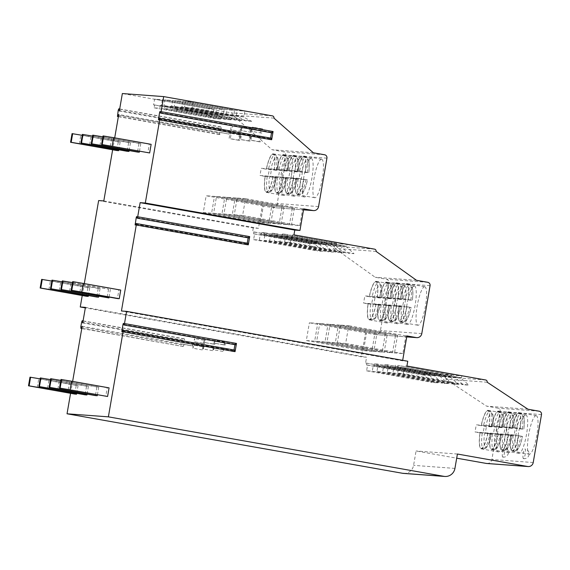 <?xml version="1.0" encoding="UTF-8"?>
<svg xmlns="http://www.w3.org/2000/svg" width="570" height="570" viewBox="0 0 570 570"><rect width="100%" height="100%" fill="white"/><g stroke="black" fill="none" stroke-linecap="round" stroke-linejoin="round"><path stroke-width="0.43" stroke-dasharray="2.85 2.14" d="M72.497 282.585L72.91 282.656L71.578 290.372M72.91 282.656L108.571 289.168L62.322 280.903M110.402 289.304L109.062 297.077M70.573 393.328L72.632 381.401M82.23 295.531L84.289 283.603M114.698 137.862L112.639 149.782M76.729 393.35L78.069 385.577L76.237 385.441L74.748 394.07M88.386 295.552L89.732 287.772L87.901 287.636L86.412 296.272M118.795 149.81L120.142 142.03L118.311 141.894L116.814 150.523M87.068 394.112L88.407 386.339L86.576 386.203L85.087 394.832M98.724 296.315L100.064 288.541L98.232 288.406L96.743 297.034M129.133 150.573L130.473 142.792L128.642 142.657L127.153 151.292M97.399 394.875L98.745 387.101L96.914 386.966L95.418 395.594M108.571 289.168L107.082 297.796M139.465 151.335L140.811 143.562L138.98 143.426L137.491 152.055M109.077 387.864L107.246 387.728L105.756 396.357M120.74 290.066L118.909 289.93L117.413 298.559M151.143 144.324L149.311 144.189L147.822 152.817M234.013 350.001L233.921 351.697L234.854 350.308L122.856 330.45M235.93 344.843L235.396 343.211L234.933 344.665M247.23 243.191L247.138 244.886L248.071 243.497L136.073 223.639M249.14 238.032L248.613 236.393L248.149 237.854M270.615 138.104L270.522 139.792L271.455 138.41L159.458 118.553M272.531 132.945L271.997 131.307L271.534 132.767M402.684 360.326L402.591 360.846L121.431 310.992M292.325 236.678L291.306 236.607L290.315 242.357L354.041 253.657L345.662 246.247L346.681 246.318L347.009 244.402L292.652 234.762L292.325 236.678L346.681 246.318M293.956 234.861L292.652 234.762M303.682 208.877L302.684 208.798L299.784 225.578L291.441 224.965L234.27 214.826L242.613 215.446L245.513 198.666L237.17 198.046L234.27 214.826M98.639 200.555L253.28 227.971L258.445 228.349L262.335 205.82L263.333 205.891L260.433 222.671L268.776 223.29L271.676 206.511L273.671 206.654L270.771 223.433L279.115 224.053L282.007 207.273L284.002 207.423L281.103 224.202L289.446 224.815L292.346 208.036L294.341 208.185L291.441 224.965M253.28 227.971L252.617 231.805L333.215 246.097A1.945 1.902 -85.8 0 1 334.761 248.349L375.16 277.248L386.41 279.243A2.921 2.857 -85.8 0 1 388.726 282.62L380.447 330.564A4.866 4.76 -85.8 0 1 374.932 334.526L365.555 332.866L361.416 356.834L85.329 307.878M290.315 242.357L284.615 241.936L285.606 236.187L284.594 236.108L284.922 234.192L282.321 233.999L281.986 235.916L280.967 235.845L279.977 241.594L274.277 241.174L275.274 235.424L274.256 235.346L274.59 233.429L271.983 233.237L271.655 235.154L270.636 235.082L269.639 240.832L263.946 240.412L264.936 234.655L263.917 234.584L264.252 232.667L261.644 232.474L261.317 234.391L260.298 234.313L259.307 240.07L253.607 239.649L254.605 233.892L253.586 233.821L253.914 231.905L252.617 231.805M291.306 236.607L345.662 246.247L338.951 245.748L339.278 243.832L347.009 244.402M284.594 236.108L338.951 245.748M285.606 236.187L339.969 245.827L348.348 253.237L354.041 253.657M284.922 234.192L339.278 243.832M282.321 233.999L336.678 243.639L328.947 243.069L274.59 233.429M271.983 233.237L326.339 242.877L318.609 242.3L264.252 232.667M261.644 232.474L316.008 242.108L308.277 241.537L253.914 231.905M281.986 235.916L336.343 245.556L336.678 243.639M274.256 235.346L328.612 244.986L336.343 245.556M275.274 235.424L329.631 245.057L338.01 252.474L343.71 252.895L335.331 245.478L280.967 235.845M328.612 244.986L328.947 243.069M274.277 241.174L338.01 252.474M279.977 241.594L343.71 252.895M271.655 235.154L326.012 244.794L326.339 242.877M263.917 234.584L318.281 244.224L326.012 244.794M264.936 234.655L319.293 244.295L327.672 251.712L333.372 252.132L324.993 244.715L270.636 235.082M318.281 244.224L318.609 242.3M263.946 240.412L327.672 251.712M269.639 240.832L333.372 252.132M261.317 234.391L315.673 244.031L316.008 242.108M254.605 233.892L308.961 243.533L315.673 244.031M253.586 233.821L308.961 243.533L317.34 250.95L323.033 251.37L314.654 243.953L260.298 234.313M253.607 239.649L317.34 250.95M307.942 243.454L308.277 241.537M259.307 240.07L323.033 251.37M103.804 200.932L258.445 228.349M230.28 134.171L230.857 130.815L229.646 130.694L229.062 134.085L118.738 114.477M262.335 205.82L271.712 207.48A4.866 4.76 94.2 0 0 277.219 203.518L285.584 155.097A2.921 2.857 94.2 0 0 283.269 151.72L272.025 149.725L232.61 115.069A1.945 1.902 94.2 0 0 231.071 112.817L122.35 93.544M119.329 111.043L230.857 130.815M82.151 326.296L193.679 346.076L194.256 342.72L183.661 340.967L184.352 338.829L83.085 320.882M403.496 473.399A9.733 9.519 94.2 0 0 413.585 465.355L416.072 450.977L456.698 458.18M486.83 463.495A4.866 4.76 94.2 0 0 491.874 459.477L500.161 411.533A2.921 2.857 94.2 0 0 497.845 408.156L486.595 406.161L445.861 379.178A1.945 1.902 94.2 0 0 444.315 376.927L365.591 362.969L366.581 357.212L361.416 356.834M85.422 307.365L366.581 357.212M82.728 322.941L184.887 341.06L184.352 338.829M229.062 134.085L220.911 132.511M220.269 129.034L221.488 129.155L220.953 126.932L220.269 129.034L229.646 130.694M219.685 132.418L219.614 134.598L220.896 132.596M118.61 115.204L220.476 133.266M294.341 208.185L237.17 198.046M302.684 208.798L245.513 198.666M263.333 205.891L206.162 195.759L203.262 212.539L211.605 213.152L214.505 196.372L206.162 195.759M271.676 206.511L214.505 196.372M273.671 206.654L216.5 196.522L213.6 213.301L221.944 213.914L224.844 197.135L216.5 196.522M282.007 207.273L224.844 197.135M284.002 207.423L226.832 197.284L223.939 214.064L232.275 214.676L235.175 197.897L226.832 197.284M292.346 208.036L235.175 197.897M299.784 225.578L242.613 215.446M290.508 156.914A19.565 4.083 100.1 0 1 290.593 156.928A19.565 4.083 100.1 0 1 291.227 176.7A19.565 4.083 100.1 0 1 283.846 195.46A19.565 4.083 100.1 0 1 283.76 195.453A19.565 4.083 100.1 0 1 283.126 175.681A19.565 4.083 100.1 0 1 290.508 156.914M300.839 157.683A19.565 4.083 100.1 0 1 300.924 157.69A19.565 4.083 100.1 0 1 301.566 177.462A19.565 4.083 100.1 0 1 294.184 196.222A19.565 4.083 100.1 0 1 294.099 196.215A19.565 4.083 100.1 0 1 293.457 176.444A19.565 4.083 100.1 0 1 300.839 157.683M311.177 158.446A19.565 4.083 100.1 0 1 311.263 158.453A19.565 4.083 100.1 0 1 311.904 178.225A19.565 4.083 100.1 0 1 304.515 196.992A19.565 4.083 100.1 0 1 304.43 196.978A19.565 4.083 100.1 0 1 303.796 177.213A19.565 4.083 100.1 0 1 311.177 158.446M321.516 159.208A19.565 4.083 100.1 0 1 321.601 159.215A19.565 4.083 100.1 0 1 322.235 178.987A19.565 4.083 100.1 0 1 314.854 197.754A19.565 4.083 100.1 0 1 314.768 197.74A19.565 4.083 100.1 0 1 314.127 177.975A19.565 4.083 100.1 0 1 321.516 159.208M313.365 152.781L272.025 149.725M273.956 118.125L232.61 115.069M154.584 99.123L206.133 108.264L213.864 108.834L162.315 99.693L154.584 99.123L153.587 104.88L205.136 114.014L206.133 108.264M164.922 99.885L216.465 109.027L224.195 109.597L172.653 100.463L164.922 99.885L163.925 105.642L215.474 114.784L216.465 109.027M175.254 100.655L226.803 109.789L234.534 110.359L182.984 101.225L175.254 100.655L174.263 106.405L225.806 115.546L226.803 109.789M185.592 101.417L237.134 110.552L244.865 111.129L193.323 101.987L185.592 101.417L184.594 107.167L236.144 116.309L237.134 110.552M205.136 114.014L212.867 114.591L213.864 108.834M162.315 99.693L161.324 105.45L212.867 114.591M153.587 104.88L154.605 104.951L154.114 107.83L159.807 108.25L160.305 105.372L161.324 105.45M160.305 105.372L211.848 114.513L220.725 119.052L159.807 108.25M154.605 104.951L206.155 114.093L215.033 118.631L220.725 119.052M154.114 107.83L215.033 118.631M215.474 114.784L223.205 115.354L224.195 109.597M172.653 100.463L171.655 106.212L223.205 115.354M163.925 105.642L164.944 105.714L164.445 108.592L170.145 109.013L170.637 106.134L171.655 106.212M170.637 106.134L222.186 115.275L231.064 119.814L170.145 109.013M164.944 105.714L216.486 114.855L225.364 119.394L231.064 119.814M164.445 108.592L225.364 119.394M225.806 115.546L233.536 116.116L234.534 110.359M182.984 101.225L181.994 106.975L233.536 116.116M174.263 106.405L175.275 106.476L174.783 109.355L180.476 109.775L180.975 106.903L181.994 106.975M180.975 106.903L232.524 116.038L241.395 120.576L180.476 109.775M175.275 106.476L226.824 115.617L235.702 120.156L241.395 120.576M174.783 109.355L235.702 120.156M236.144 116.309L243.874 116.879L244.865 111.129M193.323 101.987L192.325 107.737L243.874 116.879M184.594 107.167L185.613 107.246L185.115 110.117L190.815 110.537L191.313 107.666L192.325 107.737M191.313 107.666L242.856 116.807L251.733 121.339L190.815 110.537M185.613 107.246L237.163 116.38L246.033 120.918L251.733 121.339M185.115 110.117L246.033 120.918M274.327 169.789L274.227 169.782A19.074 3.976 -79.9 0 0 273.016 154.306A19.074 3.976 -79.9 0 0 266.397 169.204L266.29 169.197A19.565 4.083 -79.9 0 1 273.016 153.815A19.565 4.083 100.1 0 1 273.101 153.829A19.565 4.083 100.1 0 1 274.327 169.789L269.325 168.905A19.565 4.083 100.1 0 1 268.078 176.094L260.048 175.503A19.565 4.083 100.1 0 1 261.288 168.307L269.325 168.905M273.087 176.978L272.98 176.971A19.074 3.976 -79.9 0 1 266.361 191.869A19.074 3.976 -79.9 0 1 265.157 176.394L265.05 176.387A19.565 4.083 -79.9 0 0 266.276 192.354A19.565 4.083 -79.9 0 0 266.361 192.361A19.565 4.083 100.1 0 0 273.087 176.978L268.078 176.094M265.05 176.387L260.048 175.503M266.29 169.197L261.288 168.307M265.157 176.394L276.514 177.633C274.868 184.801 273.094 189.326 271.178 191.214C270.871 191.819 269.938 192.161 268.385 192.233A19.074 3.976 -79.9 0 0 275.004 177.334L276.464 177.633A17.128 3.57 100.1 0 1 270.672 190.658A17.128 3.57 100.1 0 1 269.467 177.12M272.98 176.971L275.004 177.334M274.227 169.782L277.704 170.444L266.397 169.204M276.251 170.138A19.074 3.976 -79.9 0 0 275.046 154.662L277.319 156.579C278.431 159.244 278.573 163.868 277.754 170.444L277.704 170.444A17.128 3.57 100.1 0 0 276.5 156.907A17.128 3.57 100.1 0 0 270.707 169.924M284.665 170.551L284.558 170.544A19.074 3.976 -79.9 0 0 283.354 155.069A19.074 3.976 -79.9 0 0 276.728 169.967L276.628 169.96A19.565 4.083 -79.9 0 1 283.354 154.577A19.565 4.083 100.1 0 1 283.44 154.591A19.565 4.083 100.1 0 1 284.665 170.551L279.656 169.668A19.565 4.083 100.1 0 1 278.416 176.857L270.38 176.265A19.565 4.083 100.1 0 1 271.619 169.069L279.656 169.668M283.418 177.747L283.318 177.74A19.074 3.976 -79.9 0 1 276.692 192.632A19.074 3.976 -79.9 0 1 275.488 177.156L275.388 177.149A19.565 4.083 -79.9 0 0 276.607 193.116A19.565 4.083 -79.9 0 0 276.692 193.123A19.565 4.083 100.1 0 0 283.418 177.747L278.416 176.857M276.628 169.96L271.619 169.069M284.558 170.544L288.042 171.207L276.728 169.967M286.582 170.907A19.074 3.976 -79.9 0 0 285.378 155.432L287.658 157.341C288.762 160.006 288.912 164.63 288.085 171.207L288.042 171.207A17.128 3.57 100.1 0 0 286.838 157.669A17.128 3.57 100.1 0 0 281.046 170.686M275.388 177.149L270.38 176.265M275.488 177.156L286.845 178.396C285.207 185.564 283.425 190.088 281.516 191.976C281.209 192.589 280.276 192.924 278.716 192.995A19.074 3.976 -79.9 0 0 285.342 178.097L286.803 178.396A17.128 3.57 100.1 0 1 281.01 191.42A17.128 3.57 100.1 0 1 279.806 177.883M283.318 177.74L285.342 178.097M294.996 171.321L294.897 171.306A19.074 3.976 -79.9 0 0 293.692 155.831A19.074 3.976 -79.9 0 0 287.066 170.729L286.959 170.722A19.565 4.083 -79.9 0 1 293.685 155.346A19.565 4.083 100.1 0 1 293.778 155.353A19.565 4.083 100.1 0 1 294.996 171.321L289.995 170.43A19.565 4.083 100.1 0 1 288.748 177.619L280.718 177.028A19.565 4.083 100.1 0 1 281.958 169.839L289.995 170.43M293.757 178.51L293.65 178.503A19.074 3.976 -79.9 0 1 287.031 193.401A19.074 3.976 -79.9 0 1 285.827 177.925L285.72 177.911A19.565 4.083 -79.9 0 0 286.945 193.878A19.565 4.083 -79.9 0 0 287.031 193.886A19.565 4.083 100.1 0 0 293.757 178.51L288.748 177.619M286.959 170.722L281.958 169.839M294.897 171.306L298.381 171.969L291.384 171.456L287.066 170.729M296.92 171.67A19.074 3.976 -79.9 0 0 295.716 156.194L297.989 158.104C299.1 160.776 299.243 165.393 298.423 171.969L298.381 171.969A17.128 3.57 100.1 0 0 297.169 158.432A17.128 3.57 100.1 0 0 291.384 171.456M285.72 177.911L280.718 177.028M285.827 177.925L297.184 179.158C295.538 186.326 293.764 190.857 291.854 192.738C291.541 193.351 290.615 193.686 289.054 193.757A19.074 3.976 -79.9 0 0 295.673 178.859L297.134 179.158A17.128 3.57 100.1 0 1 291.341 192.183A17.128 3.57 100.1 0 1 290.137 178.645M293.65 178.503L295.673 178.859M305.335 172.083L305.228 172.076A19.074 3.976 -79.9 0 0 304.024 156.6A19.074 3.976 -79.9 0 0 297.405 171.492L297.298 171.484A19.565 4.083 -79.9 0 1 304.024 156.109A19.565 4.083 100.1 0 1 304.109 156.116A19.565 4.083 100.1 0 1 305.335 172.083L300.326 171.192A19.565 4.083 100.1 0 1 299.086 178.382L291.049 177.79A19.565 4.083 100.1 0 1 292.296 170.601L300.326 171.192M304.095 179.272L303.988 179.265A19.074 3.976 -79.9 0 1 297.362 194.163A19.074 3.976 -79.9 0 1 296.158 178.688L296.058 178.681A19.565 4.083 -79.9 0 0 297.276 194.641A19.565 4.083 -79.9 0 0 297.369 194.655A19.565 4.083 100.1 0 0 304.095 179.272L299.086 178.382M297.298 171.484L292.296 170.601M305.228 172.076L308.712 172.731L301.715 172.218L297.405 171.492M307.251 172.432A19.074 3.976 -79.9 0 0 306.047 156.957L308.327 158.873C309.439 161.538 309.581 166.155 308.762 172.731L308.712 172.731A17.128 3.57 100.1 0 0 307.508 159.194A17.128 3.57 100.1 0 0 301.715 172.218M296.058 178.681L291.049 177.79M296.158 178.688L307.515 179.928M300.476 179.408A17.128 3.57 100.1 0 0 301.68 192.945A17.128 3.57 100.1 0 0 307.472 179.928L303.988 179.265M260.433 222.671L203.262 212.539M268.776 223.29L211.605 213.152M270.771 223.433L213.6 213.301M279.115 224.053L221.944 213.914M281.103 224.202L223.939 214.064M289.446 224.815L232.275 214.676M183.191 346.339L184.302 344.415L183.084 344.323L183.013 346.503L81.795 328.356M183.661 340.967L193.038 342.627L192.46 345.983L183.084 344.323M192.46 345.983L193.679 346.076M193.038 342.627L194.256 342.72M457.411 454.026L416.072 450.977M505.077 413.35A19.565 4.083 100.1 0 1 505.163 413.364A19.565 4.083 100.1 0 1 505.804 433.136A19.565 4.083 100.1 0 1 498.422 451.896A19.565 4.083 100.1 0 1 498.337 451.889A19.565 4.083 100.1 0 1 497.695 432.117A19.565 4.083 100.1 0 1 505.077 413.35M515.415 414.119A19.565 4.083 100.1 0 1 515.501 414.126A19.565 4.083 100.1 0 1 516.135 433.898A19.565 4.083 100.1 0 1 508.753 452.658A19.565 4.083 100.1 0 1 508.668 452.651A19.565 4.083 100.1 0 1 508.027 432.879A19.565 4.083 100.1 0 1 515.415 414.119M525.747 414.882A19.565 4.083 100.1 0 1 525.832 414.889A19.565 4.083 100.1 0 1 526.473 434.661A19.565 4.083 100.1 0 1 519.092 453.428A19.565 4.083 100.1 0 1 519.006 453.414A19.565 4.083 100.1 0 1 518.365 433.649A19.565 4.083 100.1 0 1 525.747 414.882M536.085 415.644A19.565 4.083 100.1 0 1 536.17 415.658A19.565 4.083 100.1 0 1 536.812 435.423A19.565 4.083 100.1 0 1 529.423 454.19A19.565 4.083 100.1 0 1 529.338 454.176A19.565 4.083 100.1 0 1 528.703 434.411A19.565 4.083 100.1 0 1 536.085 415.644M502.761 457.076A4.866 1.012 100.1 0 1 502.74 457.069A4.866 1.012 100.1 0 1 502.576 452.153A4.866 1.012 100.1 0 1 504.414 447.486A4.866 1.012 100.1 0 1 504.436 447.486A4.866 1.012 100.1 0 1 504.593 452.409A4.866 1.012 100.1 0 1 502.761 457.076M523.431 458.601A4.866 1.012 100.1 0 1 523.41 458.601A4.866 1.012 100.1 0 1 523.253 453.684A4.866 1.012 100.1 0 1 525.084 449.01A4.866 1.012 100.1 0 1 525.105 449.018A4.866 1.012 100.1 0 1 525.269 453.934A4.866 1.012 100.1 0 1 523.431 458.601M527.941 409.217L486.595 406.161M487.2 382.235L445.861 379.178M365.591 362.969L423.125 373.036L430.856 373.607L374.625 363.639L433.464 373.799L441.194 374.369L384.957 364.401L443.795 374.561L451.526 375.131L397.903 365.356L454.133 375.324L461.864 375.901L405.633 365.926L405.299 367.842L404.28 367.771L403.289 373.521L468.896 385.156L460.517 377.739L461.529 377.817L405.299 367.842M406.93 366.026L405.633 365.926M397.903 365.356L397.568 367.272L398.587 367.351L397.589 373.101L403.289 373.521M397.568 367.272L453.798 377.24L454.133 375.324M407.764 361.23L402.591 360.846M406.902 335.915L405.904 335.844L402.84 353.585L394.497 352.965L337.326 342.827L340.39 325.092L348.733 325.705L345.669 343.446L337.326 342.827M365.555 332.866L366.553 332.937L363.489 350.678L371.832 351.291L374.896 333.55L376.891 333.699L373.827 351.441L382.171 352.053L385.234 334.319L387.222 334.462L384.159 352.203L392.502 352.816L395.566 335.082L397.561 335.224L394.497 352.965M366.895 363.062L366.56 364.985L367.579 365.057L366.588 370.814L372.281 371.234L437.888 382.862L429.509 375.452L430.528 375.523L430.856 373.607M374.625 363.639L374.291 365.555L373.279 365.477L372.281 371.234M377.226 363.831L376.898 365.748L377.917 365.819L376.92 371.576L382.62 371.996L448.22 383.624L439.841 376.214L440.859 376.286L441.194 374.369M384.957 364.401L384.629 366.318L383.61 366.239L382.62 371.996M387.564 364.593L387.23 366.51L388.248 366.581L387.258 372.338L392.951 372.759L458.558 384.394L450.179 376.977L451.198 377.048L451.526 375.131M395.295 365.163L394.967 367.08L393.948 367.009L392.951 372.759M404.28 367.771L460.517 377.739L453.798 377.24M398.587 367.351L454.817 377.319L463.196 384.736L468.896 385.156M461.529 377.817L461.864 375.901M397.589 373.101L463.196 384.736M397.561 335.224L340.39 325.092M405.904 335.844L348.733 325.705M366.553 332.937L309.382 322.798L317.725 323.418L314.661 341.152L306.318 340.539L309.382 322.798M374.896 333.55L317.725 323.418M376.891 333.699L319.72 323.56L328.064 324.18L325 341.922L316.656 341.302L319.72 323.56M385.234 334.319L328.064 324.18M387.222 334.462L330.059 324.33L338.395 324.943L335.331 342.684L326.995 342.064L330.059 324.33M395.566 335.082L338.395 324.943M402.84 353.585L345.669 343.446M393.642 284.437A19.565 4.083 100.1 0 1 393.728 284.451A19.565 4.083 100.1 0 1 394.369 304.223A19.565 4.083 100.1 0 1 386.987 322.983A19.565 4.083 100.1 0 1 386.902 322.976A19.565 4.083 100.1 0 1 386.261 303.204A19.565 4.083 100.1 0 1 393.642 284.437M403.98 285.207A19.565 4.083 100.1 0 1 404.066 285.214A19.565 4.083 100.1 0 1 404.707 304.986A19.565 4.083 100.1 0 1 397.319 323.746A19.565 4.083 100.1 0 1 397.233 323.739A19.565 4.083 100.1 0 1 396.599 303.967A19.565 4.083 100.1 0 1 403.98 285.207M414.312 285.969A19.565 4.083 100.1 0 1 414.404 285.976A19.565 4.083 100.1 0 1 415.038 305.748A19.565 4.083 100.1 0 1 407.657 324.515A19.565 4.083 100.1 0 1 407.571 324.501A19.565 4.083 100.1 0 1 406.93 304.729A19.565 4.083 100.1 0 1 414.312 285.969M424.65 286.731A19.565 4.083 100.1 0 1 424.736 286.738A19.565 4.083 100.1 0 1 425.377 306.51A19.565 4.083 100.1 0 1 417.995 325.278A19.565 4.083 100.1 0 1 417.903 325.263A19.565 4.083 100.1 0 1 417.269 305.499A19.565 4.083 100.1 0 1 424.65 286.731M416.506 280.305L375.16 277.248M376.1 251.398L334.761 248.349M377.276 297.276L377.169 297.269A19.074 3.976 -79.9 0 0 375.965 281.794A19.074 3.976 -79.9 0 0 369.346 296.692L369.239 296.685A19.565 4.083 -79.9 0 1 375.965 281.302A19.565 4.083 100.1 0 1 376.05 281.316A19.565 4.083 100.1 0 1 377.276 297.276L372.93 296.507A19.565 4.083 100.1 0 1 371.69 303.703L363.653 303.105A19.565 4.083 100.1 0 1 364.893 295.916L372.93 296.507M376.036 304.473L375.929 304.466A19.074 3.976 -79.9 0 1 369.303 319.364A19.074 3.976 -79.9 0 1 368.099 303.881L367.999 303.874A19.565 4.083 -79.9 0 0 369.225 319.841A19.565 4.083 -79.9 0 0 369.31 319.848A19.565 4.083 100.1 0 0 376.036 304.473L371.69 303.703M369.239 296.685L364.893 295.916M377.169 297.269L381.316 298.046L374.319 297.533L369.346 296.692M379.855 297.747A19.074 3.976 -79.9 0 0 378.651 282.271L380.924 284.188C382.035 286.853 382.178 291.469 381.358 298.046L381.316 298.046A17.128 3.57 100.1 0 0 380.112 284.508A17.128 3.57 100.1 0 0 374.319 297.533M367.999 303.874L363.653 303.105M368.099 303.881L380.119 305.242C378.473 312.41 376.699 316.934 374.789 318.815C374.483 319.428 373.549 319.77 371.989 319.834A19.074 3.976 -79.9 0 0 378.615 304.936L380.069 305.242A17.128 3.57 100.1 0 1 374.276 318.26A17.128 3.57 100.1 0 1 373.072 304.722M375.929 304.466L378.615 304.936M387.614 298.046L387.507 298.039A19.074 3.976 -79.9 0 0 386.303 282.556A19.074 3.976 -79.9 0 0 379.677 297.454L379.577 297.447A19.565 4.083 -79.9 0 1 386.303 282.072A19.565 4.083 100.1 0 1 386.389 282.079A19.565 4.083 100.1 0 1 387.614 298.046L383.268 297.269A19.565 4.083 100.1 0 1 382.021 304.466L373.984 303.867A19.565 4.083 100.1 0 1 375.231 296.678L383.268 297.269M386.367 305.235L386.268 305.228A19.074 3.976 -79.9 0 1 379.641 320.126A19.074 3.976 -79.9 0 1 378.437 304.651L378.33 304.644A19.565 4.083 -79.9 0 0 379.556 320.604A19.565 4.083 -79.9 0 0 379.641 320.611A19.565 4.083 100.1 0 0 386.367 305.235L382.021 304.466M379.577 297.447L375.231 296.678M387.507 298.039L391.647 298.815L384.65 298.295L379.677 297.454M390.194 298.509A19.074 3.976 -79.9 0 0 388.982 283.034L391.262 284.95C392.374 287.615 392.516 292.239 391.697 298.808L391.647 298.815A17.128 3.57 100.1 0 0 390.443 285.271A17.128 3.57 100.1 0 0 384.65 298.295M378.33 304.644L373.984 303.867M378.437 304.651L390.457 306.005C388.811 313.172 387.037 317.697 385.12 319.585C384.814 320.19 383.881 320.532 382.328 320.596A19.074 3.976 -79.9 0 0 388.947 305.705L390.407 306.005A17.128 3.57 100.1 0 1 384.615 319.022A17.128 3.57 100.1 0 1 383.411 305.484M386.268 305.228L388.947 305.705M397.945 298.808L397.846 298.801A19.074 3.976 -79.9 0 0 396.635 283.326A19.074 3.976 -79.9 0 0 390.015 298.224L389.909 298.21A19.565 4.083 -79.9 0 1 396.635 282.834A19.565 4.083 100.1 0 1 396.72 282.841A19.565 4.083 100.1 0 1 397.945 298.808L393.599 298.039A19.565 4.083 100.1 0 1 392.359 305.228L384.322 304.637A19.565 4.083 100.1 0 1 385.562 297.44L393.599 298.039M396.706 305.997L396.599 305.99A19.074 3.976 -79.9 0 1 389.98 320.889A19.074 3.976 -79.9 0 1 388.776 305.413L388.669 305.406A19.565 4.083 -79.9 0 0 389.894 321.366A19.565 4.083 -79.9 0 0 389.98 321.38A19.565 4.083 100.1 0 0 396.706 305.997L392.359 305.228M389.909 298.21L385.562 297.44M397.846 298.801L401.985 299.578L390.015 298.224M400.525 299.271A19.074 3.976 -79.9 0 0 399.321 283.796L401.594 285.713C402.705 288.377 402.855 293.001 402.028 299.578L401.985 299.578A17.128 3.57 100.1 0 0 400.781 286.04A17.128 3.57 100.1 0 0 394.989 299.058M388.669 305.406L384.322 304.637M388.776 305.413L400.788 306.767C399.15 313.935 397.368 318.459 395.459 320.347C395.153 320.953 394.219 321.295 392.659 321.366A19.074 3.976 -79.9 0 0 399.285 306.468L400.746 306.767A17.128 3.57 100.1 0 1 394.953 319.791A17.128 3.57 100.1 0 1 393.742 306.254M396.599 305.99L399.285 306.468M408.284 299.571L408.177 299.564A19.074 3.976 -79.9 0 0 406.973 284.088A19.074 3.976 -79.9 0 0 400.354 298.986L400.247 298.979A19.565 4.083 -79.9 0 1 406.973 283.596A19.565 4.083 100.1 0 1 407.058 283.611A19.565 4.083 100.1 0 1 408.284 299.571L403.938 298.801A19.565 4.083 100.1 0 1 402.691 305.99L394.661 305.399A19.565 4.083 100.1 0 1 395.901 298.203L403.938 298.801M407.037 306.76L406.937 306.753A19.074 3.976 -79.9 0 1 400.311 321.651A19.074 3.976 -79.9 0 1 399.107 306.176L399.007 306.168A19.565 4.083 -79.9 0 0 400.226 322.128A19.565 4.083 -79.9 0 0 400.311 322.143A19.565 4.083 100.1 0 0 407.037 306.76L402.691 305.99M400.247 298.979L395.901 298.203M408.177 299.564L412.317 300.34L400.354 298.986M410.863 300.041A19.074 3.976 -79.9 0 0 409.659 284.565L411.932 286.475C413.043 289.14 413.186 293.764 412.367 300.34L412.317 300.34A17.128 3.57 100.1 0 0 411.113 286.803A17.128 3.57 100.1 0 0 405.32 299.82M399.007 306.168L394.661 305.399M399.107 306.176L411.127 307.529C409.481 314.697 407.707 319.221 405.797 321.11C405.484 321.722 404.55 322.057 402.997 322.128A19.074 3.976 -79.9 0 0 409.616 307.23L411.077 307.529A17.128 3.57 100.1 0 1 405.284 320.554A17.128 3.57 100.1 0 1 404.08 307.016M406.937 306.753L409.616 307.23M363.489 350.678L306.318 340.539M371.832 351.291L314.661 341.152M373.827 351.441L316.656 341.302M382.171 352.053L325 341.922M384.159 352.203L326.995 342.064M392.502 352.816L335.331 342.684M366.56 364.985L422.798 374.953L423.125 373.036M422.798 374.953L429.509 375.452L373.279 365.477M430.528 375.523L374.291 365.555M367.579 365.057L423.809 375.024L432.188 382.442L437.888 382.862M366.588 370.814L432.188 382.442M376.898 365.748L433.129 375.716L433.464 373.799M433.129 375.716L439.841 376.214L383.61 366.239M440.859 376.286L384.629 366.318M377.917 365.819L434.148 375.794L442.527 383.204L448.22 383.624M376.92 371.576L442.527 383.204M387.23 366.51L443.467 376.478L443.795 374.561M443.467 376.478L450.179 376.977L393.948 367.009M451.198 377.048L394.967 367.08M388.248 366.581L444.486 376.556L452.858 383.973L458.558 384.394M387.258 372.338L452.858 383.973M489.195 426.282L489.089 426.267A19.074 3.976 -79.9 0 0 487.884 410.792A19.074 3.976 -79.9 0 0 481.265 425.69L481.158 425.683A19.565 4.083 -79.9 0 1 487.884 410.307A19.565 4.083 100.1 0 1 487.97 410.315A19.565 4.083 100.1 0 1 489.195 426.282L484.365 425.42A19.565 4.083 100.1 0 1 483.118 432.616L475.088 432.017A19.565 4.083 100.1 0 1 476.328 424.828L484.365 425.42M487.949 433.471L487.849 433.464A19.074 3.976 -79.9 0 1 481.223 448.362A19.074 3.976 -79.9 0 1 480.018 432.886L479.919 432.872A19.565 4.083 -79.9 0 0 481.137 448.839A19.565 4.083 -79.9 0 0 481.23 448.847A19.565 4.083 100.1 0 0 487.949 433.471L483.118 432.616M481.158 425.683L476.328 424.828M489.089 426.267L492.744 426.959L485.747 426.445L481.265 425.69M491.29 426.659A19.074 3.976 -79.9 0 0 490.086 411.184L492.359 413.1C493.47 415.765 493.613 420.382 492.793 426.959L492.744 426.959A17.128 3.57 100.1 0 0 491.54 413.421A17.128 3.57 100.1 0 0 485.747 426.445M479.919 432.872L475.088 432.017M480.018 432.886L491.554 434.155C489.908 441.322 488.134 445.847 486.224 447.735C485.911 448.341 484.984 448.683 483.424 448.747A19.074 3.976 -79.9 0 0 490.043 433.848L491.504 434.155A17.128 3.57 100.1 0 1 485.711 447.172A17.128 3.57 100.1 0 1 484.507 433.635M487.849 433.464L490.043 433.848M499.527 427.044L499.427 427.037A19.074 3.976 -79.9 0 0 498.223 411.561A19.074 3.976 -79.9 0 0 491.597 426.453L491.497 426.445A19.565 4.083 -79.9 0 1 498.223 411.07A19.565 4.083 100.1 0 1 498.308 411.077A19.565 4.083 100.1 0 1 499.527 427.044L494.696 426.182A19.565 4.083 100.1 0 1 493.456 433.378L485.419 432.78A19.565 4.083 100.1 0 1 486.666 425.591L494.696 426.182M498.287 434.233L498.187 434.226A19.074 3.976 -79.9 0 1 491.561 449.124A19.074 3.976 -79.9 0 1 490.357 433.649L490.25 433.642A19.565 4.083 -79.9 0 0 491.475 449.602A19.565 4.083 -79.9 0 0 491.561 449.616A19.565 4.083 100.1 0 0 498.287 434.233L493.456 433.378M491.497 426.445L486.666 425.591M499.427 427.037L503.082 427.728L496.085 427.208L491.597 426.453M501.621 427.422A19.074 3.976 -79.9 0 0 500.417 411.946L502.697 413.863C503.802 416.528 503.951 421.152 503.125 427.728L503.082 427.728A17.128 3.57 100.1 0 0 501.878 414.191A17.128 3.57 100.1 0 0 496.085 427.208M490.25 433.642L485.419 432.78M490.357 433.649L501.885 434.917C500.246 442.085 498.465 446.609 496.555 448.497C496.249 449.103 495.316 449.445 493.755 449.516A19.074 3.976 -79.9 0 0 500.382 434.618L501.842 434.917A17.128 3.57 100.1 0 1 496.05 447.942A17.128 3.57 100.1 0 1 494.846 434.397M498.187 434.226L500.382 434.618M509.865 427.806L509.758 427.799A19.074 3.976 -79.9 0 0 508.554 412.324A19.074 3.976 -79.9 0 0 501.935 427.222L501.828 427.215A19.565 4.083 -79.9 0 1 508.554 411.832A19.565 4.083 100.1 0 1 508.639 411.839A19.565 4.083 100.1 0 1 509.865 427.806L505.034 426.951A19.565 4.083 100.1 0 1 503.795 434.141L495.757 433.549A19.565 4.083 100.1 0 1 496.997 426.353L505.034 426.951M508.625 434.995L508.518 434.988A19.074 3.976 -79.9 0 1 501.899 449.887A19.074 3.976 -79.9 0 1 500.688 434.411L500.588 434.404A19.565 4.083 -79.9 0 0 501.814 450.364A19.565 4.083 -79.9 0 0 501.899 450.378A19.565 4.083 100.1 0 0 508.625 434.995L503.795 434.141M501.828 427.215L496.997 426.353M509.758 427.799L513.42 428.49L501.935 427.222M511.96 428.191A19.074 3.976 -79.9 0 0 510.756 412.709L513.029 414.625C514.14 417.29 514.283 421.914 513.463 428.49L513.42 428.49A17.128 3.57 100.1 0 0 512.216 414.953A17.128 3.57 100.1 0 0 506.424 427.97M500.588 434.404L495.757 433.549M500.688 434.411L512.223 435.68C510.578 442.847 508.803 447.372 506.894 449.26C506.588 449.873 505.654 450.207 504.094 450.279A19.074 3.976 -79.9 0 0 510.72 435.38L512.173 435.68A17.128 3.57 100.1 0 1 506.381 448.704A17.128 3.57 100.1 0 1 505.177 435.166M508.518 434.988L510.72 435.38M520.203 428.569L520.096 428.562A19.074 3.976 -79.9 0 0 518.892 413.086A19.074 3.976 -79.9 0 0 512.266 427.984L512.166 427.977A19.565 4.083 -79.9 0 1 518.892 412.595A19.565 4.083 100.1 0 1 518.978 412.609A19.565 4.083 100.1 0 1 520.203 428.569L515.373 427.714A19.565 4.083 100.1 0 1 514.126 434.903L506.089 434.311A19.565 4.083 100.1 0 1 507.336 427.122L515.373 427.714M518.957 435.758L518.857 435.751A19.074 3.976 -79.9 0 1 512.231 450.649A19.074 3.976 -79.9 0 1 511.026 435.174L510.92 435.166A19.565 4.083 -79.9 0 0 512.145 451.126A19.565 4.083 -79.9 0 0 512.231 451.141A19.565 4.083 100.1 0 0 518.957 435.758L514.126 434.903M512.166 427.977L507.336 427.122M520.096 428.562L523.752 429.253L512.266 427.984M522.298 428.953A19.074 3.976 -79.9 0 0 521.087 413.478L523.367 415.387C524.478 418.052 524.621 422.676 523.802 429.253L523.752 429.253A17.128 3.57 100.1 0 0 522.548 415.715A17.128 3.57 100.1 0 0 516.755 428.733M510.92 435.166L506.089 434.311M511.026 435.174L522.555 436.442C520.916 443.61 519.142 448.134 517.225 450.022C516.919 450.635 515.985 450.97 514.432 451.041A19.074 3.976 -79.9 0 0 521.051 436.143L522.512 436.442A17.128 3.57 100.1 0 1 516.719 449.466A17.128 3.57 100.1 0 1 515.515 435.929M518.857 435.751L521.051 436.143M284.615 241.936L348.348 253.237M37.264 387.422L38.753 378.793L29.989 377.176M76.237 385.441L38.753 378.793M78.069 385.577L40.584 378.929L39.252 386.645M40.171 378.858L40.584 378.929M48.92 289.624L50.409 280.996L41.653 279.378M87.901 287.636L50.409 280.996M51.827 281.06L52.24 281.131L50.908 288.847M89.732 287.772L52.24 281.131M79.33 143.875L80.819 135.247L72.055 133.629M118.311 141.894L80.819 135.247M120.142 142.03L82.65 135.382L81.318 143.099M82.237 135.311L82.65 135.382M47.595 388.184L49.091 379.556L40.328 377.939M86.576 386.203L49.091 379.556M88.407 386.339L50.922 379.691L49.583 387.408M50.502 379.62L50.922 379.691M59.259 290.387L60.748 281.758L51.984 280.141M98.232 288.406L60.748 281.758M62.166 281.822L62.579 281.894L61.246 289.61M100.064 288.541L62.579 281.894M89.661 144.645L91.157 136.009L82.394 134.399M128.642 142.657L91.157 136.009M130.473 142.792L92.988 136.145L91.656 143.868M92.568 136.073L92.988 136.145M57.933 388.947L59.423 380.318L50.659 378.701M96.914 386.966L59.423 380.318M98.745 387.101L61.254 380.454L59.921 388.17M60.84 380.382L61.254 380.454M69.59 291.149L71.079 282.52M99.999 145.407L101.489 136.779L92.732 135.161M138.98 143.426L101.489 136.779M140.811 143.562L103.32 136.914L101.987 144.63M102.906 136.843L103.32 136.914M68.272 389.709L69.761 381.081L60.997 379.463M107.246 387.728L69.761 381.081M79.928 291.911L81.417 283.283L72.654 281.666M118.909 289.93L81.417 283.283M110.338 146.169L111.827 137.541L103.063 135.924M149.311 144.189L111.827 137.541M240.618 134.94L239.685 140.334L238.46 140.249L239.393 134.848L240.618 134.94L231.242 133.273L230.309 138.674L229.09 138.581L230.023 133.188L231.242 133.273M239.393 134.848L230.023 133.188M239.685 140.334L230.309 138.674M238.46 140.249L229.09 138.581M239.977 131.463L240.704 127.274L241.922 127.359L241.195 131.585L230.608 129.796L231.327 125.607L232.553 125.699L231.826 129.917L230.608 129.796M241.195 131.585L231.826 129.917M240.704 127.274L231.327 125.607M241.922 127.359L232.553 125.699M204.01 346.838L202.25 349.894L202.792 346.745L204.01 346.838L194.641 345.178L192.881 348.227L193.422 345.085L194.641 345.178M202.25 349.894L192.881 348.227M202.792 346.745L193.422 345.085M204.594 343.482L203.369 343.389L203.917 340.247L204.594 343.482L193.999 341.729L194.541 338.587L195.218 341.822M203.369 343.389L193.999 341.729M203.917 340.247L194.541 338.587M250.95 135.703L250.016 141.096L248.798 141.011L249.731 135.61L250.95 135.703L241.58 134.036L240.647 139.436L239.429 139.351L240.355 133.95L241.58 134.036M249.731 135.61L240.355 133.95M250.016 141.096L240.647 139.436M248.798 141.011L239.429 139.351M250.316 132.226L251.035 128.036L252.261 128.129L251.527 132.347L240.946 130.559L241.666 126.376L242.884 126.462L242.157 130.68L240.946 130.559M251.527 132.347L242.157 130.68M251.035 128.036L241.666 126.376M252.261 128.129L242.884 126.462M214.349 347.6L212.582 350.657L213.13 347.515L214.349 347.6L204.979 345.94L203.212 348.997L203.754 345.847L204.979 345.94M212.582 350.657L203.212 348.997M213.13 347.515L203.754 345.847M214.926 344.244L213.707 344.159L214.249 341.01L214.926 344.244L204.338 342.492L204.879 339.349L205.556 342.584M213.707 344.159L204.338 342.492M214.249 341.01L204.879 339.349M261.288 136.465L260.355 141.866L259.136 141.773L260.062 136.373L261.288 136.465L251.912 134.805L250.978 140.199L249.76 140.113L250.693 134.712L251.912 134.805M260.062 136.373L250.693 134.712M260.355 141.866L250.978 140.199M259.136 141.773L249.76 140.113M260.647 132.988L261.373 128.799L262.592 128.891L261.865 133.109L251.277 131.328L252.004 127.139L253.222 127.224L252.496 131.449L251.277 131.328M261.865 133.109L252.496 131.449M261.373 128.799L252.004 127.139M262.592 128.891L253.222 127.224M224.687 348.363L222.92 351.419L223.461 348.277L224.687 348.363L215.31 346.703L213.551 349.759L214.092 346.617L215.31 346.703M222.92 351.419L213.551 349.759M223.461 348.277L214.092 346.617M225.264 345.007L224.046 344.921L224.587 341.772L225.264 345.007L214.669 343.261L215.218 340.112L215.895 343.347M224.046 344.921L214.669 343.261M224.587 341.772L215.218 340.112M122.03 331.747L234.028 351.612M122.529 330.978L233.885 350.721M123.718 324.416L235.025 344.152M123.469 323.454L235.467 343.311M123.833 324.836L235.823 344.693M374.554 249.154L333.215 246.097M118.232 110.231L220.391 128.35M117.406 115.026L219.564 133.138M118.396 116.458L219.799 134.435M119.657 109.141L221.06 127.117M303.511 209.831L271.712 207.48M318.566 206.575L277.219 203.518M326.931 158.154L285.584 155.097M324.615 154.776L283.269 151.72M272.41 115.874L231.071 112.817M273.016 154.306L275.046 154.662A19.074 3.976 -79.9 0 0 268.42 169.561M267.18 176.757A19.074 3.976 -79.9 0 0 268.385 192.233L266.361 191.869M283.354 155.069L285.378 155.432A19.074 3.976 -79.9 0 0 278.759 170.323M277.512 177.519A19.074 3.976 -79.9 0 0 278.716 192.995L276.692 192.632M293.692 155.831L295.716 156.194A19.074 3.976 -79.9 0 0 289.09 171.093M287.85 178.282A19.074 3.976 -79.9 0 0 289.054 193.757L287.031 193.401M304.024 156.6L306.047 156.957A19.074 3.976 -79.9 0 0 299.428 171.855M298.181 179.044A19.074 3.976 -79.9 0 0 299.385 194.52A19.074 3.976 -79.9 0 0 306.012 179.621M81.631 322.136L183.789 340.247M80.805 326.931L182.963 345.042M83.056 321.038L184.459 339.022M454.931 468.412L413.585 465.355M533.221 462.526L491.874 459.477M541.5 414.589L500.161 411.533M539.184 411.212L497.845 408.156M485.661 379.983L444.315 376.927M406.731 336.877L374.932 334.526M421.786 333.614L380.447 330.564M430.065 285.677L388.726 282.62M427.749 282.3L386.41 279.243M375.965 281.794L378.651 282.271A19.074 3.976 -79.9 0 0 372.025 297.169M370.785 304.359A19.074 3.976 -79.9 0 0 371.989 319.834L369.303 319.364M386.303 282.556L388.982 283.034A19.074 3.976 -79.9 0 0 382.363 297.932M381.123 305.121A19.074 3.976 -79.9 0 0 382.328 320.596L379.641 320.126M396.635 283.326L399.321 283.796A19.074 3.976 -79.9 0 0 392.694 298.694M391.455 305.891A19.074 3.976 -79.9 0 0 392.659 321.366L389.98 320.889M406.973 284.088L409.659 284.565A19.074 3.976 -79.9 0 0 403.033 299.457M401.793 306.653A19.074 3.976 -79.9 0 0 402.997 322.128L400.311 321.651M487.884 410.792L490.086 411.184A19.074 3.976 -79.9 0 0 483.46 426.082M482.22 433.271A19.074 3.976 -79.9 0 0 483.424 448.747L481.223 448.362M498.223 411.561L500.417 411.946A19.074 3.976 -79.9 0 0 493.798 426.845M492.551 434.034A19.074 3.976 -79.9 0 0 493.755 449.516L491.561 449.124M508.554 412.324L510.756 412.709A19.074 3.976 -79.9 0 0 504.129 427.607M502.89 434.803A19.074 3.976 -79.9 0 0 504.094 450.279L501.899 449.887M518.892 413.086L521.087 413.478A19.074 3.976 -79.9 0 0 514.468 428.376M513.221 435.566A19.074 3.976 -79.9 0 0 514.432 451.041L512.231 450.649M135.247 224.936L247.245 244.794M135.738 224.167L247.102 243.91M136.935 217.605L248.242 237.341M136.686 216.636L248.677 236.493M137.042 218.025L249.04 237.882M158.638 119.85L270.629 139.707M159.13 119.073L270.493 138.823M160.32 112.518L271.626 132.247M160.07 111.549L272.068 131.406M160.434 112.931L272.432 132.796M233.921 351.697L121.923 331.84M235.396 343.211L123.398 323.347M219.614 134.598L118.361 116.651M220.953 126.932L119.686 108.977M272.175 207.537L303.511 209.853M273.101 153.829L290.593 156.928M266.276 192.354L283.76 195.453M283.44 154.591L300.924 157.69M276.607 193.116L294.099 196.215M293.778 155.353L311.263 158.453M286.945 193.878L304.43 196.978M304.109 156.116L321.601 159.215M297.276 194.641L314.768 197.74M297.362 194.163L299.385 194.52C300.946 194.456 301.879 194.114 302.185 193.501C304.102 191.62 305.876 187.088 307.515 179.921M183.013 346.503L81.759 328.548M375.402 334.583L406.731 336.899M376.05 281.316L393.728 284.451M369.225 319.841L386.902 322.976M386.389 282.079L404.066 285.214M379.556 320.604L397.233 323.739M396.72 282.841L414.404 285.976M389.894 321.366L407.571 324.501M407.058 283.611L424.736 286.738M400.226 322.128L417.903 325.263M487.97 410.315L505.163 413.364M481.137 448.839L498.337 451.889M498.308 411.077L515.501 414.126M491.475 449.602L508.668 452.651M508.639 411.839L525.832 414.889M501.814 450.364L519.006 453.414M518.978 412.609L536.17 415.658M512.145 451.126L529.338 454.176M502.74 457.069A4.866 4.866 0 0 0 508.419 452.886A4.866 4.866 0 0 0 504.436 447.486M523.41 458.601A4.866 4.866 0 0 0 529.088 454.411A4.866 4.866 0 0 0 525.105 449.018M247.138 244.886L135.14 225.029M248.613 236.393L136.615 216.536M270.522 139.792L158.524 119.935M271.997 131.307L159.999 111.449"/><path stroke-width="0.85" d="M71.578 290.372L71.421 291.284L108.913 297.932L60.833 289.531L62.322 280.903L72.497 282.585M71.421 291.284L61.439 289.574L62.928 280.946M60.833 289.531L61.439 289.574M109.062 297.077L108.913 297.932M248.071 243.497L248.285 244.829L136.287 224.972L136.237 223.511L135.14 225.029L136.244 217.484L136.615 216.536L137.149 218.175L137.705 216.757L140.142 202.649L145.314 203.027L159.671 119.878L159.621 118.425L158.524 119.935L158.496 118.966L159.13 119.073M136.287 224.972L121.431 310.992L126.597 311.377L124.488 323.568L123.932 324.986L123.398 323.347L123.027 324.294L121.895 330.864L121.923 331.84L123.02 330.322L123.07 331.783L108.378 416.848L67.039 413.791L70.573 393.328M72.632 381.401L82.151 326.296L81.04 328.227L81.795 328.356M85.329 307.878L80.256 306.981L85.422 307.365L82.728 322.941L82.194 320.718L81.631 322.136L80.805 326.931L81.04 328.227M80.256 306.981L82.23 295.531M84.289 283.603L98.639 200.555L103.804 200.932L112.639 149.782M145.314 203.027L299.955 230.451L303.682 208.877L313.051 210.537A4.866 4.76 94.2 0 0 318.566 206.575L326.931 158.154A2.921 2.857 94.2 0 0 324.615 154.776L313.365 152.781L273.956 118.125A1.945 1.902 94.2 0 0 272.41 115.874L163.697 96.601L122.35 93.544L119.329 111.043L118.795 108.82L118.232 110.231L117.456 116.487L118.738 114.477L114.698 137.862M163.697 96.601L161.089 111.67L160.533 113.088L159.999 111.449L159.629 112.39L158.496 118.966M40.171 378.858L29.989 377.176L28.5 385.805L74.748 394.07L76.58 394.205L76.729 393.35M51.827 281.06L41.653 279.378L40.157 288.007L86.412 296.272L88.243 296.407L88.386 295.552M82.237 135.311L72.055 133.629L70.566 142.265L116.814 150.523L118.646 150.658L118.795 149.81M50.502 379.62L40.328 377.939L38.838 386.567L85.087 394.832L86.918 394.967L87.068 394.112M62.166 281.822L51.984 280.141L50.495 288.769L96.743 297.034L98.574 297.169L98.724 296.315M92.568 136.073L82.394 134.399L80.904 143.027L127.153 151.292L128.984 151.421L129.133 150.573M60.84 380.382L50.659 378.701L49.17 387.329L95.418 395.594L97.249 395.73L97.399 394.875M102.906 136.843L92.732 135.161L91.236 143.79L137.491 152.055L139.322 152.19L139.465 151.335M71.592 381.216L60.997 379.463L59.508 388.092L107.588 396.492L109.077 387.864L71.592 381.216L70.096 389.844L107.588 396.492M73.266 281.708L72.654 281.666L71.165 290.294L117.413 298.559L119.244 298.694L120.74 290.066L83.249 283.418L81.759 292.047L71.777 290.344L73.266 281.708L83.249 283.418M113.658 137.676L103.063 135.924L101.574 144.552L149.654 152.952L151.143 144.324L113.658 137.676L112.169 146.305L149.654 152.952M123.932 324.986L235.93 344.843L236.486 343.432L235.068 351.64L123.07 331.783M126.597 311.377L407.764 361.23L406.93 366.026L485.661 379.983A1.945 1.902 94.2 0 1 487.2 382.235L527.941 409.217L539.184 411.212A2.921 2.857 94.2 0 1 541.5 414.589L533.221 462.526A4.866 4.76 94.2 0 1 527.706 466.495L486.36 463.439A4.866 4.76 94.2 0 0 486.83 463.495L528.176 466.552M108.378 416.848L443.902 476.335A9.733 9.519 94.2 0 0 454.931 468.412L457.411 454.026L527.706 466.495M271.455 138.41L271.669 139.736L273.087 131.528L272.531 132.945L160.533 113.088M234.854 350.308L235.068 351.64M234.933 344.665L234.013 350.001M248.285 244.829L249.703 236.614L249.14 238.032L137.149 218.175M248.149 237.854L247.23 243.191M271.534 132.767L270.615 138.104M140.142 202.649L294.783 230.066L299.955 230.451M402.684 360.326L406.902 335.915L416.271 337.583A4.866 4.76 94.2 0 0 421.786 333.614L430.065 285.677A2.921 2.857 94.2 0 0 427.749 282.3L416.506 280.305L376.1 251.398A1.945 1.902 94.2 0 0 374.554 249.154L293.956 234.861L294.783 230.066M67.039 413.791L402.562 473.285A9.733 9.519 94.2 0 0 403.496 473.399L444.842 476.456M456.698 458.18L486.36 463.439M39.252 386.645L39.095 387.557L76.58 394.205M39.095 387.557L29.113 385.847L30.602 377.219M28.5 385.805L29.113 385.847M50.908 288.847L50.751 289.76L40.769 288.049L42.258 279.421M50.751 289.76L88.243 296.407M40.157 288.007L40.769 288.049M81.318 143.099L81.161 144.011L118.646 150.658M81.161 144.011L71.179 142.308L72.668 133.679M70.566 142.265L71.179 142.308M49.583 387.408L49.426 388.32L86.918 394.967M49.426 388.32L39.444 386.61L40.933 377.981M38.838 386.567L39.444 386.61M61.246 289.61L61.09 290.522L51.108 288.812L52.597 280.184M61.09 290.522L98.574 297.169M50.495 288.769L51.108 288.812M91.656 143.868L91.492 144.78L128.984 151.421M91.492 144.78L81.51 143.07L83.006 134.442M80.904 143.027L81.51 143.07M59.921 388.17L59.764 389.082L97.249 395.73M59.764 389.082L49.782 387.379L51.271 378.744M49.17 387.329L49.782 387.379M101.987 144.63L101.831 145.542L139.322 152.19M101.831 145.542L91.848 143.832L93.338 135.204M91.236 143.79L91.848 143.832M70.096 389.844L60.114 388.142L61.61 379.513M59.508 388.092L60.114 388.142M81.759 292.047L119.244 298.694M71.165 290.294L71.777 290.344M112.169 146.305L102.187 144.595L103.676 135.966M101.574 144.552L102.187 144.595M236.486 343.432L124.488 323.568M271.669 139.736L159.671 119.878M273.087 131.528L161.089 111.67M121.895 330.864L122.529 330.978M123.027 324.294L123.718 324.416M249.703 236.614L137.705 216.757M117.641 116.323L118.396 116.458M118.902 109.005L119.657 109.141M313.051 210.537L303.511 209.831M82.301 320.903L83.056 321.038M443.902 476.335L402.562 473.285M416.271 337.583L406.731 336.877M135.104 224.053L135.738 224.167M136.244 217.484L136.935 217.605M159.629 112.39L160.32 112.518M235.018 350.18L123.02 330.322M118.361 116.651L117.456 116.487M119.686 108.977L118.795 108.82M303.511 209.853L313.521 210.594M83.085 320.882L82.194 320.718M81.759 328.548L80.855 328.391M406.731 336.899L416.741 337.639M248.235 243.369L136.237 223.511M271.619 138.282L159.621 118.425"/></g></svg>
